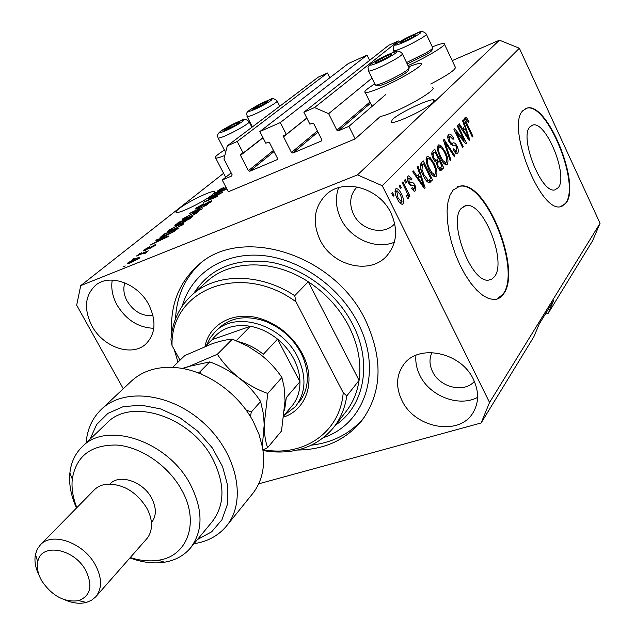 <?xml version="1.0" encoding="UTF-8"?>
<svg xmlns="http://www.w3.org/2000/svg" width="635" height="635" viewBox="0 0 635 635"><rect width="100%" height="100%" fill="white"/><g stroke="black" fill="none" stroke-linecap="round" stroke-linejoin="round"><path stroke-width="0.95" d="M222.234 180.007L228.354 191.746L355.148 138.922L348.917 126.357L338.312 130.842L336.899 130.231L328.644 113.657L314.508 107.569L303.887 112.228L309.904 124.206L312.38 123.134L313.785 123.738L321.762 139.66L321.564 140.906L292.838 153.067L291.465 152.464L283.52 136.803L283.718 135.549L286.314 134.398L280.321 122.563L259.842 131.548L265.819 143.248L268.2 142.224L269.565 142.819L277.495 158.369L277.312 159.591L249.738 171.259L248.404 170.664L240.506 155.361L240.689 154.13L243.173 153.035L237.22 141.478L227.338 145.812L223.949 159.004L232.085 174.673L231.751 175.974L222.234 180.007L231.172 172.91M329.787 77.787L327.422 73.001L318.31 77.121L227.338 145.812M327.422 73.001L237.22 141.478M262.946 137.612L243.173 153.035M369.618 60.357L367.062 55.094L348.258 63.587L259.842 131.548M367.062 55.094L280.321 122.563M306.792 117.999L286.314 134.398M399.891 41.577L398.359 40.95L388.652 45.331L303.887 112.228M398.359 40.95L314.508 107.569M371.999 78.121L328.644 113.657M385.628 94.647L348.917 126.357M432.483 87.709C437.769 88.551 413.885 103.576 393.978 111.8C388.072 114.276 383.5 115.856 380.27 116.53L355.148 138.922M558.284 187.674C568.46 175.839 546.179 120.809 532.805 125.031L529.955 126.802C518.993 137.096 541.314 193.754 554.752 189.936L558.284 187.674M494.451 276.709C507.111 261.628 483.386 201.716 466.153 205.526L461.367 208.256C447.762 221.297 471.146 283.043 488.521 280.13L491.8 279.194L494.451 276.709M503.444 294.068C522.295 270.399 486.148 180.015 459.97 186.134L453.16 190.008L450.056 195.072L447.992 202.009L447.08 210.558L447.365 220.409L448.85 231.172L451.477 242.427L455.16 253.706L459.732 264.541L465.018 274.503L470.789 283.178L476.806 290.243L482.838 295.418L488.632 298.553L493.982 299.545C497.832 299.442 500.983 297.617 503.444 294.068M496.919 299.101L502.928 294.235C521.795 270.566 485.648 180.205 459.462 186.333L457.541 186.801M566.015 203.129C581.168 184.555 547.338 101.521 527.026 108.093L522.962 110.585C506 125.595 539.925 212.376 560.395 206.756L566.015 203.129M561.753 206.47L565.547 203.295C580.715 184.721 546.886 101.703 526.566 108.275L525.716 108.521M433.133 102.473L434.038 99.87C430.419 98.052 399.217 112.808 392.327 119.547L391.263 122.364C394.787 124.198 426.736 109.053 433.133 102.473M212.169 194.913C214.67 192.881 215.344 191.754 214.193 191.524C210.883 190.54 186.738 202.39 178.752 208.899C176.038 211.058 175.3 212.249 176.53 212.479C179.8 213.487 204.526 201.311 212.169 194.913M401.931 400.455C414.766 428.26 459.208 436.531 472.996 412.774C478.957 402.78 479.115 391.692 473.472 379.492C461.034 351.949 418.068 343.376 403.566 364.752C396.192 375.333 395.645 387.231 401.931 400.455M415.957 355.298C415.29 362.085 416.623 368.816 419.941 375.491C429.768 396.176 458.962 407.464 477.607 397.375M320.048 239.911C332.367 266.065 370.261 275.36 387.025 255.595C396.915 243.618 398.24 229.465 391.009 213.138C379.246 187.523 343.083 177.736 325.874 194.866C314 207.304 312.055 222.313 320.048 239.911M338.566 187.714C335.018 197.969 335.836 208.431 341.019 219.115C350.552 238.887 375.88 250.023 394.351 242.213M91.948 325.961C103.203 347.353 132.064 357.243 145.883 343.979C155.607 333.931 156.551 320.786 148.717 304.546C137.803 283.353 109.664 273.28 95.726 285.171C84.836 295.426 83.582 309.023 91.948 325.961M112.244 280.075C110.895 288.242 112.474 296.529 116.991 304.935C126.182 319.953 138.446 327.731 153.781 328.271M408.622 66.865C415.115 64.286 419.195 63.135 420.862 63.429C425.99 63.889 401.884 78.716 382.008 87.209C373.078 91.043 367.498 92.829 365.292 92.567C363.474 91.885 366.649 88.995 374.809 83.899M297.513 450.04C324.787 449.723 346.377 439.706 362.283 420.005C382.183 391.898 383.222 358.569 365.403 320.016C333.843 253.413 240.022 225.131 197.882 265.486C178.768 282.805 170.045 305.324 171.712 333.026M124.833 282.821C122.992 288.6 123.746 294.672 127.111 301.053C133.802 311.69 142.423 316.508 152.979 315.508M357.092 186.912C349.988 194.54 348.813 203.676 353.552 214.312C360.958 230.283 384.008 235.887 394.438 223.98L394.724 223.671L394.438 223.98M431.983 352.528C429.149 358.545 429.347 364.927 432.578 371.681C439.849 387.509 464.312 393.359 474.353 381.381M545.274 314.158L548.267 313.23L553.545 300.712L539.218 324.009L533.86 336.772L481.116 422.973L489.553 402.479L382.302 185.753L357.521 174.879L80.724 285.615L76.668 305.213L123.269 388.755M489.553 402.479L600.059 223.298L592.534 240.887L548.267 313.23M258.699 483.83L481.116 422.973M218.972 194.175L207.716 198.874L222.702 192.294L207.089 200.485L217.567 196.445L203.367 202.367L219.083 194.397M197.834 208.344L195.572 209.01L196.326 207.939L203.898 203.716L197.914 207.312L197.374 208.042L198.66 207.661L209.59 201.438L211.773 200.787L211.122 201.739L204.287 205.581L209.415 202.462L209.923 201.779L208.701 202.144L197.834 208.344M201.39 209.542L189.698 213.336L207.447 204.645L191.865 212.241L202.303 208.804L201.39 209.542M182.793 218.805L193.357 213.114L198.207 211.574L197.58 212.701L186.73 218.519L182.435 219.94L182.793 218.805L183.309 219.766M168.196 230.521L178.951 224.719L183.793 223.202L183.134 224.393L172.085 230.322L167.767 231.727L168.196 230.521L168.735 231.537M159.48 239.308L155.916 240.443L156.909 239.649L168.68 236.014L167.751 236.768L150.058 245.142L156.258 241.903L159.48 239.308L159.742 239.784M125.214 265.938L123.079 266.795L125.214 265.938M600.059 223.298L519.351 48.236L499.467 40.172L357.521 174.879M499.467 40.172L452.215 60.627M223.599 173.284L80.724 285.615M430.713 84.01C448.35 74.811 456.517 69.128 455.216 66.969L444.484 44.291M131.056 262.612L127.508 263.723L128.072 262.707L136.398 258.27L139.867 257.191L139.319 258.191L131.056 262.612M134.628 258.374L132.509 259.231L134.628 258.374M142.113 253.746L136.525 256L137.525 255.199L148.32 250.841L145.598 252.341L146.352 252.516L144.828 253.508L143.653 253.833L144.669 252.889L142.113 253.746M141.502 252.849L139.39 253.706L141.502 252.849M145.137 250.396L143.327 250.92L144.01 249.928L149.781 246.658L145.471 249.357L145.05 249.944L145.859 249.714L155.837 244.435L155.178 245.38L149.86 248.436L153.599 246.039L154.099 245.42L153.511 245.586L145.137 250.396M164.902 236.156L160.02 237.696L163.655 234.236L178.268 228.259L174.03 231.577L164.902 236.156M177.3 224.949L174.815 225.703L178.411 222.393L192.881 216.432L184.134 222.052L177.3 224.949M226.878 188.912L209.51 197.437L215.281 194.413L218.083 192.167L214.59 193.357L215.455 192.667L226.854 188.865M226.298 187.809L217.472 191.262L220.107 189.238L223.941 187.452L219.297 190.294L226.163 187.547M464.114 140.256L457.248 125.881L457.891 125.214L466.495 143.24L465.82 143.97L456.327 132.326L463.233 146.772L462.59 147.463L453.914 129.318L454.612 128.595L464.114 140.256L463.113 140.652M449.08 141.954C447.54 138.359 447.358 135.874 448.532 134.501L449.302 134.048C450.739 134.025 452.183 135.493 453.628 138.47L453.088 139.398L450.04 136.398L449.509 136.708L449.723 141.2C450.945 143.121 452.025 143.716 452.977 142.994C454.239 142.399 455.612 143.462 457.089 146.201C458.518 149.495 458.708 151.813 457.652 153.154L456.898 153.607L453.088 149.781L453.636 148.836L456.089 151.36L456.613 151.043L456.414 146.852L455.319 145.225L452.168 145.296L449.08 141.954M450.255 160.79L443.405 140.144L444.111 139.422L454.874 155.797L454.192 156.527L444.833 141.907L450.953 160.036L450.255 160.79M438.11 145.24L438.856 144.804L441.476 146.145L445.206 151.813C447.929 157.218 448.627 161.393 447.31 164.33L446.532 164.782C444.309 164.449 442.166 162.044 440.087 157.551L437.531 150.122L438.11 145.24M426.831 156.869L427.633 156.408L430.3 157.742L434.126 163.489C436.912 168.997 437.618 173.26 436.245 176.292L435.396 176.776C433.11 176.427 430.911 173.982 428.808 169.45L426.196 161.885L426.831 156.869M400.526 188.611L399.137 185.785L399.923 184.975L401.312 187.793L400.526 188.611M397.32 198.818C395.089 194.612 394.549 191.318 395.692 188.952L396.399 188.563C398.224 188.865 399.931 190.754 401.495 194.207C403.654 198.326 404.17 201.549 403.058 203.891L402.304 204.303C400.526 204.002 398.859 202.176 397.32 198.818M465.058 117.483L466.598 117.769L468.995 121.69L468.487 122.579L466.193 119.491L466.034 121.595L472.916 136.311L472.289 136.985L466.534 124.873C464.804 121.618 464.32 119.158 465.058 117.483M519.351 48.236L382.302 185.753M419.465 173.474L417.282 167.076L418.052 166.283L425.156 187.889L424.442 188.659L412.726 171.775L413.512 170.966L416.965 176.093L419.465 173.474M408.472 182.689C407.114 179.657 406.971 177.498 408.035 176.228L408.789 175.8L412.083 178.903L411.448 179.943L409.44 178.046L408.98 178.308L409.067 181.546L409.877 182.65L411.147 182.65C412.337 181.983 413.599 182.785 414.957 185.063L415.949 189.047L415.433 190.667L414.48 191.318L411.543 188.659L412.178 187.603L413.814 189.135L414.242 188.881L414.345 186.15L413.528 185.222L411.996 185.357C410.869 185.92 409.694 185.031 408.472 182.689M405.789 183.15L404.416 180.348L405.186 179.546L406.567 182.348L405.789 183.15M405.821 190.071L402.177 182.65L402.955 181.848L409.972 196.128L409.202 196.945L408.083 194.667L408.416 198.176L407.313 198.183L406.598 195.834L407.249 195.532L407.122 193.135L405.821 190.071M393.168 196.255L391.755 193.397L392.565 192.564L393.97 195.413L393.168 196.255M423.243 175.514C420.362 169.966 419.687 165.798 421.211 163.028L423.291 160.885L432.538 179.919L429.316 182.864C427.149 182.158 425.125 179.705 423.243 175.514M433.245 158.925C431.538 155.202 431.332 152.654 432.625 151.257L434.705 149.114L443.746 167.815L440.809 170.593L437.571 167.299L436.412 162.56L433.245 158.925M464.526 126.365L462.502 120.459L463.169 119.777L469.757 139.724L469.146 140.383L458.621 124.468L459.288 123.777L462.391 128.603L464.526 126.365M174.268 349.663L177.975 362.172M224.417 150.09C216.757 154.972 213.852 157.647 215.702 158.123C217.083 158.226 220.139 157.337 224.861 155.456M408.011 65.588C426.879 57.301 448.516 44.037 444.127 43.537C442.611 43.243 438.682 44.363 432.34 46.903M464.622 118.57L466.598 117.769M464.622 119.332L465.058 119.959M468.201 122.015L468.995 121.69M464.733 120.118L466.019 119.602M465.264 121.912L466.034 121.595M472.122 136.628L472.916 136.311M417.973 175.038L418.513 176.681M424.172 188.27L425.156 187.889M415.988 176.474L416.965 176.093M423.005 186.587L423.823 186.277L420.322 175.982L416.917 177.816M417.37 178.459L418.314 178.094L423.823 186.277M420.322 175.982L418.314 178.094M407.44 177.308L408.464 178.427M411.059 179.3L412.083 178.903M407.337 178.951L408.98 178.308M408.114 181.912L409.067 181.546M408.686 183.11L409.877 182.65M408.964 183.61L411.925 185.372M413.893 185.476L414.957 185.063M413.282 189.341L413.163 190.865M414.091 191.318L415.258 190.873M405.582 182.729L406.567 182.348M408.98 196.501L409.972 196.128M407.448 194.913L408.083 194.667M407.908 198.366L408.416 198.176M392.946 195.81L393.97 195.413M395.121 190.055L396.28 191.127M400.487 194.596L401.495 194.207M401.026 202.279L400.907 203.835M401.971 204.303L403.058 203.891M402.058 201.819L400.717 195.04L397.105 190.81L396.684 191.04L398.042 197.842L401.63 202.049L402.058 201.819M397.034 198.231L398.042 197.842M395.01 191.683L396.684 191.04M400.32 188.182L401.312 187.793M421.219 163.02L421.957 164.536M429.419 179.888L429.927 180.927L432.538 179.919M429.927 180.927L428.355 182.626M426.656 181.11L428.538 180.451L430.744 178.475L423.64 163.87L420.227 165.735M423.061 175.125L423.989 174.768L428.355 180.451M421.068 170.156L421.989 169.791L423.989 174.768M420.227 166.021L422.394 165.171L421.989 169.791M423.64 163.87L422.394 165.171M426.315 157.678L427.712 158.758L430.3 157.742M433.229 163.846L434.126 163.489M434.467 174.474L434.126 176.522M434.967 176.784L436.245 176.292M435.166 174.093C436.205 171.728 435.618 168.434 433.403 164.203C431.856 160.83 430.228 159.012 428.506 158.742L427.911 159.083C426.871 161.361 427.418 164.584 429.554 168.751L431.935 172.72L434.57 174.434L435.166 174.093M430.871 173.133L431.935 172.72M428.649 169.108L429.554 168.751M425.99 159.837L427.911 159.083M432.665 151.217L433.38 152.702M436.912 160.004L437.61 161.457M440.674 167.791L441.174 168.815L443.746 167.815M441.174 168.815L439.809 170.283M433.062 158.52L433.943 158.171L436.166 160.488L438.245 158.607L435.07 152.035L431.744 153.829M437.245 166.584L438.118 166.243L439.976 168.251L442 166.378L439.301 160.79L436.078 162.489M436.428 163.409L437.475 163.005L438.118 166.243M439.301 160.79L437.475 163.005M431.871 154.908L433.11 154.416L433.943 158.171M431.776 154.226L433.673 153.472L433.11 154.416M435.07 152.035L433.673 153.472M437.586 146.098L438.928 147.153L441.476 146.145M444.341 152.154L445.206 151.813M445.532 162.56L445.246 164.513M446.111 164.798L447.31 164.33M446.262 162.171C447.254 159.877 446.667 156.655 444.508 152.495C442.984 149.154 441.389 147.36 439.722 147.106L439.174 147.415C438.182 149.63 438.721 152.781 440.809 156.877L443.127 160.782L445.706 162.489L446.262 162.171M442.111 161.187L443.127 160.782M439.936 157.218L440.809 156.877M437.317 148.153L439.174 147.415M453.954 156.154L454.874 155.797M444.087 142.208L444.833 141.907M450.112 160.361L450.953 160.036M448 135.342L449.405 136.652M452.763 138.819L453.628 138.47M447.762 137.406L449.509 136.708M448.889 141.534L449.723 141.2M450.326 144.018L453.334 145.169M456.247 146.534L457.089 146.201M455.811 151.471L455.644 153.257M456.478 153.614L457.652 153.154M465.534 143.621L466.495 143.24M455.509 132.659L456.327 132.326M462.415 147.09L463.233 146.772M463.05 127.913L463.542 129.397M468.924 140.049L469.757 139.724M461.574 128.929L462.391 128.603M467.876 138.462L468.559 138.192L465.312 128.683L462.383 130.151M462.812 130.802L463.606 130.485L468.559 138.192M465.312 128.683L463.606 130.485M128.524 263.533L128.072 262.707M137.787 258.794L138.033 258.247L135.398 259.08L129.334 262.66L137.978 259.144M145.875 252.857L145.598 252.341M144.415 250.674L144.01 249.928M154.726 245.737L154.265 244.888M157.131 240.054L156.909 239.649M164.306 237.815L160.885 238.863L158.298 240.951L164.306 237.815M161.528 237.395L160.98 236.379M163.901 234.704L163.655 234.236M175.617 229.711L164.409 234.291L161.925 236.672L172.474 232.14L175.617 229.711L175.871 230.195M174.268 231.418L174.038 230.989M162.862 236.942L162.655 236.545M181.412 225.108L181.927 224.203L178.014 225.465L169.894 229.822L169.402 230.711L176.752 227.886L181.412 225.108L181.61 225.481M178.657 222.853L178.411 222.393M190.278 217.861L185.944 219.647L183.594 221.79L190.278 217.861L190.532 218.337M184.245 220.345L179.189 222.425L176.72 224.679L184.245 220.345L184.499 220.813M195.874 213.408L196.366 212.558L192.453 213.836L184.475 218.107L183.999 218.956L191.318 216.13L195.874 213.408L196.072 213.781M196.755 208.756L196.326 207.939M218.313 192.611L218.083 192.167M222.806 190.587L219.448 191.699L217.202 193.508L222.806 190.587M218.146 191.135L217.892 190.643M264.382 103.989L267.764 101.679L266.724 101.568L260.025 104.592L252.73 109.244L264.382 103.989M267.065 102.275L266.724 101.568L260.025 104.592L253.619 108.347L253.913 109.085M260.739 105.997L260.025 104.592M253.984 109.061L253.619 108.347M413.25 36.893L416.1 34.949L414.552 34.846L406.892 38.298L399.844 42.839L401.598 42.545L413.25 36.893M432.665 48.196L432.006 50.054C432.094 50.681 430.26 52.149 426.506 54.443L407.21 63.921M406.559 62.555L426.76 52.499C430.927 49.959 432.959 48.339 432.856 47.649M415.639 35.33L414.552 34.846L406.892 38.298L400.431 42.132L401.217 42.672M415.004 35.79L414.552 34.846M407.654 39.902L406.892 38.298M388.707 56.713L391.755 54.61L390.263 54.412L382.381 57.936L375.595 61.984C374.444 62.944 374.793 63.127 376.65 62.532L388.707 56.713M409.019 68.382L408.376 70.223C408.511 70.914 406.543 72.509 402.471 75.009C392.105 80.97 384.096 84.606 378.436 85.923L377.515 85.614M375.126 84.55L376.063 85.122C382.318 83.661 391.2 79.621 402.709 73.009C407.218 70.239 409.392 68.477 409.25 67.723M391.279 55.015L390.263 54.412L382.381 57.936L375.595 61.984L376.372 62.627M390.747 55.412L390.263 54.412M383.222 59.674L382.381 57.936M235.831 125.024L239.474 122.523L238.482 122.341L231.624 125.412L223.925 130.413L235.831 125.024M224.655 150.543L224.941 151.098L226.012 150.979M238.736 123.15L238.482 122.341L231.624 125.412L224.901 129.357L225.1 130.231M232.402 126.921L231.624 125.412M225.322 130.167L224.901 129.357M205.002 346.44C209.534 322.731 236.141 309.697 263.073 319.476C280.194 325.842 293.227 337.145 302.181 353.385L304.57 358.481C315.42 383.564 305.53 409.837 283.797 417.012M298.672 402.757C308.435 390.469 309.936 375.436 303.165 357.648L300.903 352.838C292.449 337.495 280.13 326.819 263.962 320.802C245.769 315.119 230.807 317.492 219.091 327.93L215.352 331.581C235.196 310.547 281.599 324.144 297.482 356.68C306.784 376.23 306.054 392.922 295.299 406.765L283.996 415.457M334.129 426.863L345.877 411.75C352.854 402.86 357.259 392.398 359.085 380.365C361.505 362.736 358.14 344.757 348.972 326.438C339.439 308.197 325.85 293.299 308.221 281.742L359.085 380.365L346.781 395.923C344.988 408.107 340.566 418.679 333.526 427.641C317.81 446.151 296.497 454.12 269.597 451.541L263.017 450.572M323.62 437.571C365.173 423.759 383.064 370.499 357.727 322.58C339.05 285.845 298.72 258.127 260.691 255.365C222.615 252.547 191.262 274.01 182.213 306.126M175.554 318.794C176.562 296.926 184.483 278.757 199.326 264.287M294.727 295.688L295.997 301.831C240.697 261.017 170.355 289.6 172.037 345.575L170.942 339.741C172.331 321.461 179.419 306.475 192.214 294.767C215.979 272.939 259.612 272.526 294.727 295.688L308.221 281.742C273.709 259.064 230.672 259.659 207.105 281.305L192.214 294.767M172.037 345.575L180.007 360.204M263.168 449.763L267.994 450.437C306.34 455.327 340.328 430.943 343.21 392.676L346.781 395.923M295.997 301.831L343.21 392.676M364.188 417.393C350.822 433.308 333.24 442.563 311.452 445.159M291.29 406.749L292.386 405.455C297.545 398.923 300.061 391.009 299.95 381.73C299.752 374.071 297.688 366.458 293.759 358.878C289.75 351.322 284.337 344.741 277.527 339.122C269.176 332.383 260.144 328.097 250.436 326.271C233.72 323.779 220.972 328.224 212.193 339.614L205.422 346.273M206.637 345.075L210.233 337.78L215.352 331.581M284.504 410.774L286.306 397.597L299.95 381.73L277.527 339.122L263.342 354.282C255.754 348.131 247.555 343.948 238.736 341.741M236.244 340.662L250.436 326.271L212.193 339.614M292.386 405.455L284.012 415.369M226.774 525.653L252.198 494.205C262.168 481.743 265.605 466.106 262.493 447.286L259.001 434.356L253.294 421.569C238.411 393.319 207.066 371.046 178.078 367.832C159.091 365.831 143.653 370.141 131.762 380.77L131.016 381.476M130.27 557.522C140.097 560.713 149.439 561.626 158.29 560.237C187.793 556.395 200.16 521.891 181.356 489.426C168.084 465.503 140.938 446.945 116.816 445.048C91.019 444.651 76.176 455.993 72.279 479.076C71.358 488.228 72.89 497.753 76.875 507.643M76.525 508C71.009 495.935 68.794 484.251 69.89 472.964C71.08 462.224 75.279 453.406 82.463 446.5C106.799 420.775 167.783 441.087 190.19 484.124C203.24 509.802 203.271 531.154 190.286 548.195C183.769 555.752 175.165 560.427 164.473 562.213C153.519 563.888 142.01 562.451 129.937 557.895M95.925 596.598L146.502 539.051C149.566 535.583 151.225 531.233 151.479 526.002C151.678 520.033 150.035 513.913 146.55 507.659C136.239 491.752 123.087 483.91 107.109 484.148C101.894 484.688 97.631 486.585 94.337 489.831L94.059 490.117M85.558 570.119C73.604 547.965 40.553 542.671 37.759 561.943C36.616 567.952 38.013 574.365 41.95 581.184C52.3 596.122 64.548 602.607 78.7 600.631C90.765 595.773 93.051 585.605 85.558 570.119M39.402 576.008C35.465 568.293 34.139 561.07 35.441 554.331L37.314 549.069L40.497 544.735C52.157 531.693 83.153 542.592 95.059 564.388C102.148 577.652 102.354 588.478 95.687 596.868L91.519 600.281L86.352 602.44C79.827 604.068 72.676 603.21 64.905 599.877M151.416 522.708C156.615 516.096 156.639 507.802 151.479 497.824C142.772 481.346 119.237 473.607 110.045 483.933L110.045 483.933M190.746 547.64L212.169 521.724C225.052 504.841 225.203 483.846 212.622 458.748C191 416.687 131.35 397.28 107.18 422.767L106.561 423.362M86.09 443.016C87.193 429.141 92.416 417.79 101.759 408.964C124.841 387.096 172.434 393.311 205.026 424.251C237.871 454.914 246.864 502.039 226.251 526.304C218.154 535.869 207.407 541.671 194 543.695M197.477 539.496L211.661 531.82L221.972 519.724L227.528 504.031L227.774 485.878L222.591 466.654L212.304 447.897L197.707 431.157L179.983 417.798L160.591 408.908L141.113 405.138L123.095 406.71L107.902 413.393L96.631 424.553L90.019 439.245M232.418 339.106L247.936 346.281L260.604 354.552C269.105 361.394 276.209 369.046 281.9 377.515L284.051 386.723L285.051 400.629L281.503 431.022L267.629 447.675C265.478 441.944 264.327 434.364 264.176 424.934L267.756 393.47C257.651 389.819 248.023 384.572 238.855 377.73C230.1 370.642 222.941 362.815 217.368 354.259L232.418 339.106C226.997 339.487 220.186 341.058 211.995 343.813L184.785 355.576L172.625 367.363M267.756 393.47L281.9 377.515M217.368 354.259L189.151 366.371L182.285 368.459M262.922 449.882L267.629 447.675M183.055 368.602L189.151 366.371L209.78 361.902C220.035 365.633 229.727 370.911 238.855 377.73C247.587 384.786 254.841 392.716 260.62 401.51L263.581 414.695L264.176 424.934L262.318 446.341M250.452 416.631L251.285 412.036L245.951 409.908M201.422 374.205L199.85 371.904L197.969 372.816M199.85 371.904L209.78 361.902M251.285 412.036L260.62 401.51M263.033 137.779L240.506 155.361M273.439 150.424L248.404 170.664M274.026 151.575L249.738 171.259M306.848 118.118L283.52 136.803M317.381 130.921L291.465 152.464M317.976 132.112L292.838 153.067M321.747 140.7L321.35 141.034M369.919 102.021L336.899 130.231M370.522 103.243L338.312 130.842M466.304 124.389L467.09 124.079M420.592 183.102L421.497 182.753M408.892 183.491L410.98 182.682M428.657 182.769L430.594 182.023M440.349 170.561L441.682 170.037M436.412 162.75L438.071 162.092M445.159 145.431L445.953 145.121M450.453 143.994L452.977 142.994M465.701 135.176L466.463 134.874M176.165 225.385L175.72 224.552M189.024 219.472L188.801 219.051M182.991 222.472L182.578 221.686M266.605 103.267C279.638 95.679 266.367 100.084 254.119 107.347C241.078 114.887 253.992 110.736 266.605 103.267M252.389 126.897L247.221 116.8C247.65 114.133 243.07 113.49 253.921 107.442L270.121 99.504C272.002 97.996 274.296 98.441 277.003 100.846C277.971 101.14 275.725 102.918 270.28 106.172C259.167 112.427 251.476 115.975 247.221 116.8L246.999 116.38M416.068 35.917C429.26 28.146 412.496 34.02 400.24 41.402C386.993 49.149 403.416 43.529 416.068 35.917M394.24 52.062L393.684 50.919C393.994 46.95 390.215 47.434 399.955 41.537L416.385 33.353C420.481 30.829 423.759 31.044 426.212 34.004C427.093 34.346 425.117 35.981 420.283 38.902C407.67 45.998 398.804 49.998 393.684 50.919L393.47 50.49M391.565 55.753C405.416 47.561 388.406 53.324 375.523 61.119C361.617 69.278 378.246 63.802 391.565 55.753M375.404 85.122L368.617 71.199C368.975 67.183 364.601 67.77 375.221 61.262L392.279 52.784C396.327 50.316 399.637 50.57 402.233 53.562C403.265 53.927 401.153 55.705 395.899 58.904C383.032 66.175 373.936 70.271 368.617 71.199L368.356 70.683M238.061 124.325C251.722 116.356 238.419 120.579 225.56 128.23C211.899 136.152 224.798 132.199 238.061 124.325M224.941 151.098L218.265 138.232C217.607 136.398 215.519 133.493 225.362 128.318L241.895 120.221C243.848 118.697 246.221 119.158 249.023 121.595C250.134 121.904 247.729 123.833 241.816 127.389C230.521 133.771 222.671 137.39 218.265 138.232L218.003 137.739M193.77 293.362C210.074 267.938 235.815 257.564 270.994 262.247C303.911 268.208 336.621 292.949 352.639 324.271C372.816 362.728 364.339 406.146 335.526 425.069M531.32 125.611L532.805 125.031M463.185 206.621L466.153 205.526M459.462 186.333L459.97 186.134M526.566 108.275L527.026 108.093M434.038 99.87L434.475 100.782M214.193 191.524L214.638 192.389M387.469 255.103L387.025 255.595M362.958 419.108L362.283 420.005M225.671 177.276L215.702 158.123M372.054 106.37L365.292 92.567M466.098 119.531L464.725 120.086M408.789 175.8L408.345 175.974M409.186 178.141L407.329 178.864M410.829 182.705L408.876 183.459M411.147 182.65L408.908 183.515M413.814 189.135L412.218 189.746M396.399 188.563L395.954 188.73M401.63 202.049L399.748 202.763M396.827 190.921L395.01 191.619M428.538 180.451L426.696 181.158M427.633 156.408L427.172 156.591M434.57 174.434L432.506 175.228M428.141 158.893L425.99 159.742M439.976 168.251L438.452 168.839M436.166 160.488L434.538 161.131M438.856 144.804L438.444 144.97M445.706 162.489L443.714 163.266M439.396 147.233L437.317 148.058M449.302 134.048L448.889 134.215M449.731 136.525L447.762 137.311M456.089 151.36L454.422 152.019M138.144 258.445L138.374 258.882M129.334 262.66L129.611 263.168M144.732 253L144.963 253.428M145.05 249.944L145.264 250.341M154.146 245.507L154.392 245.967M161.925 236.672L162.203 237.18M182.054 224.457L182.34 224.988M169.402 230.711L169.68 231.235M176.72 224.679L176.943 225.092M196.493 212.788L196.763 213.312M183.999 218.956L184.269 219.464M197.374 208.042L197.588 208.439M209.987 201.89L210.248 202.39M279.741 106.243L277.217 101.259M432.61 47.474L426.41 34.417M408.948 67.532L402.471 54.062M378.436 85.923L376.063 85.122M251.912 127.254L249.269 122.087M225.949 151.217L225.504 151.074M239.054 122.904L239.474 122.523M303.165 357.648L304.57 358.481M267.994 450.437L269.597 451.541M263.962 320.802L263.073 319.476M72.279 479.076L69.89 472.964M37.759 561.943L35.441 554.331M40.497 544.735L94.337 489.831M82.463 446.5L107.18 422.767M101.759 408.964L131.762 380.77M78.7 600.631L86.352 602.44M158.29 560.237L164.473 562.213"/></g></svg>
